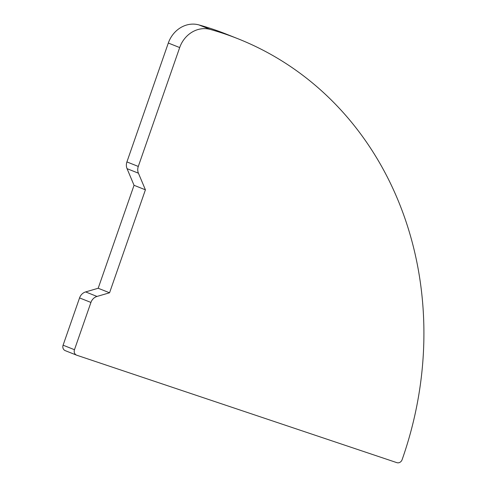 <?xml version="1.0" encoding="UTF-8"?>
<svg xmlns="http://www.w3.org/2000/svg" width="487" height="487" viewBox="0 0 487 487"><rect width="100%" height="100%" fill="white"/><g stroke="black" fill="none" stroke-linecap="round" stroke-linejoin="round"><path stroke-width="0.73" d="M134.041 185.297L145.412 189.82L138.424 173.189L127.052 168.666L134.041 185.297L98.185 288.255L109.557 292.784L97.004 296.443A8.985 8.005 111.7 0 0 90.929 302.439L74.468 349.715A4.493 4.006 -68.3 0 0 76.605 355.163A4.493 4.006 -68.3 0 0 76.788 355.23L396.844 462.65A4.493 4.006 111.7 0 0 402.11 459.698A345.983 308.271 111.7 0 0 238.119 38.814A345.983 308.271 111.7 0 0 210.262 29.427A26.962 24.021 111.7 0 0 179.685 47.562L138.29 166.444L126.912 161.921L168.313 43.039L179.685 47.562M238.119 38.814L226.747 34.291A345.983 308.271 111.7 0 0 198.891 24.904A26.962 24.021 111.7 0 0 168.313 43.039M98.185 288.255L85.633 291.92A8.985 8.005 111.7 0 0 79.558 297.916L90.929 302.439M127.052 168.666A8.985 8.005 -68.3 0 1 126.912 161.921M138.424 173.189A8.985 8.005 -68.3 0 1 138.29 166.444M65.416 350.707A4.493 4.006 -68.3 0 1 65.228 350.64A4.493 4.006 -68.3 0 1 63.097 345.186L79.558 297.916M145.412 189.82L109.557 292.784M198.891 24.904L210.262 29.427M85.633 291.92L97.004 296.443M74.468 349.715L63.097 345.186M76.605 355.163L65.228 350.64"/></g></svg>
